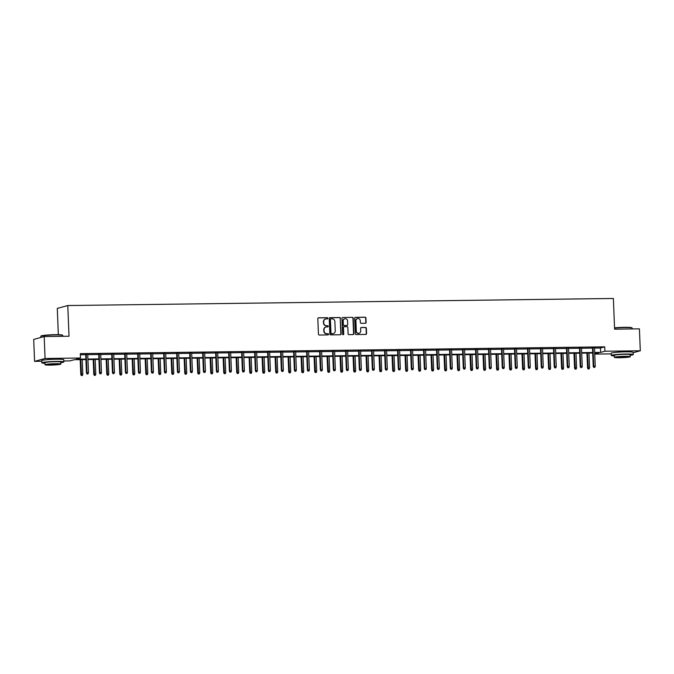 <?xml version="1.0" encoding="UTF-8"?>
<svg xmlns="http://www.w3.org/2000/svg" width="674" height="674" viewBox="0 0 674 674"><rect width="100%" height="100%" fill="white"/><g stroke="black" fill="none" stroke-linecap="round" stroke-linejoin="round"><path stroke-width="1.01" d="M327.893 318.288A0.607 0.573 74.8 0 0 327.294 317.698L318.608 317.808A0.868 0.817 74.8 0 0 317.825 318.684L318.448 334.178A0.868 0.817 74.8 0 0 319.299 335.029L327.985 334.919A0.607 0.573 74.8 0 0 328.541 334.304A0.607 0.573 74.8 0 0 327.943 333.714L326.814 333.723A2.763 2.603 74.8 0 1 324.093 331.001L324.034 329.712A2.763 2.603 74.8 0 1 326.545 326.924L327.665 326.907A0.607 0.573 74.8 0 0 328.213 326.3A0.607 0.573 74.8 0 0 327.623 325.702L326.494 325.719A2.763 2.603 74.8 0 1 323.764 322.998L323.714 321.709A2.763 2.603 74.8 0 1 326.224 318.92L327.345 318.903A0.607 0.573 74.8 0 0 327.893 318.288M327.337 318.903A0.607 0.573 74.8 0 0 327.016 317.774L318.33 317.884A0.868 0.817 74.8 0 0 318.28 317.884M327.977 334.919A0.607 0.573 74.8 0 0 327.657 333.79L326.814 333.723M327.657 326.907A0.607 0.573 74.8 0 0 327.337 325.778L326.494 325.719M616.474 352.3A6.866 0.539 -2.3 0 1 624.351 351.769A6.866 0.539 -2.3 0 1 627.789 351.845M47.07 359.672A6.866 0.539 -2.3 0 1 54.948 359.149A6.866 0.539 -2.3 0 1 58.385 359.217M365.333 323.276A0.868 0.817 74.8 0 0 366.117 322.408L365.94 318.061A0.868 0.817 74.8 0 0 365.089 317.21L355.442 317.328A0.868 0.817 74.8 0 0 354.659 318.204L355.282 333.697A0.868 0.817 74.8 0 0 356.133 334.548L365.78 334.422A0.868 0.817 74.8 0 0 366.563 333.554L366.353 328.305A0.868 0.817 74.8 0 0 365.502 327.454L361.374 327.505A0.868 0.817 74.8 0 0 360.59 328.381L360.691 330.985A2.308 2.182 74.8 0 1 359.116 333.242A2.308 2.182 74.8 0 1 356.319 331.035L355.914 320.832A2.308 2.182 74.8 0 1 357.49 318.575A2.308 2.182 74.8 0 1 360.287 320.782L360.354 322.475A0.868 0.817 74.8 0 0 361.205 323.326L365.333 323.276M41.78 361.256L34.585 361.348L33.7 339.418L44.198 336.562L69.018 336.233L67.779 305.541L613.365 298.472L614.595 329.173L639.415 328.853L640.3 350.775L633.172 352.721M44.198 336.562L45.074 358.484L80.476 358.029L76.221 359.191L85.901 359.065M594.51 348.087L600.467 348.011L604.721 346.849L80.299 353.639L80.476 358.029M604.721 346.849L604.898 351.238L640.3 350.775M340.513 318.389A0.868 0.817 74.8 0 0 339.662 317.538L330.016 317.665A0.868 0.817 74.8 0 0 329.232 318.532L329.856 334.026A0.868 0.817 74.8 0 0 330.707 334.877L340.353 334.759A0.868 0.817 74.8 0 0 341.137 333.883L340.235 318.465A0.868 0.817 74.8 0 0 339.376 317.614L329.729 317.74A0.868 0.817 74.8 0 0 329.687 317.74M342.729 317.496L352.376 317.37A0.868 0.817 74.8 0 1 353.227 318.221L353.85 333.723A0.868 0.817 74.8 0 1 353.066 334.59L348.938 334.641A0.868 0.817 74.8 0 1 348.087 333.79L347.835 327.505A0.868 0.817 74.8 0 0 346.984 326.654L344.246 326.696A0.868 0.817 74.8 0 0 343.462 327.564L343.723 334.11A0.607 0.573 74.8 0 1 343.31 334.7A0.607 0.573 74.8 0 1 342.577 334.127L341.945 318.364A0.868 0.817 74.8 0 1 342.729 317.496L352.376 317.37M67.779 305.541L57.29 308.397L58.343 334.692M80.341 354.743L85.733 354.676M87.746 354.65L98.724 354.507M100.738 354.482L111.716 354.339M113.729 354.313L124.707 354.17M126.729 354.145L137.707 354.002M139.72 353.976L150.698 353.833M152.712 353.808L163.689 353.665M165.711 353.639L176.689 353.496M178.703 353.471L189.68 353.328M191.694 353.302L202.672 353.159M204.694 353.134L215.672 352.991M217.685 352.965L228.663 352.822M230.677 352.797L241.654 352.654M243.676 352.628L254.654 352.485M256.668 352.46L267.645 352.325M269.659 352.291L280.637 352.157M282.65 352.123L293.637 351.988M295.65 351.954L306.628 351.82M308.641 351.786L319.619 351.651M321.633 351.626L332.619 351.483M334.633 351.457L345.61 351.314M347.624 351.289L358.602 351.146M360.615 351.12L371.593 350.977M373.615 350.952L384.593 350.809M386.606 350.783L397.584 350.64M399.598 350.615L410.576 350.472M412.598 350.446L423.575 350.303M425.589 350.278L436.567 350.135M438.58 350.109L449.558 349.966M451.58 349.941L462.558 349.798M464.571 349.772L475.549 349.629M477.563 349.604L488.54 349.461M490.554 349.435L501.54 349.292M503.554 349.267L514.532 349.124M516.545 349.098L527.523 348.955M529.537 348.93L540.523 348.787M542.536 348.761L553.514 348.618M555.528 348.593L566.505 348.45M568.519 348.424L579.505 348.281M581.519 348.256L592.497 348.113M87.73 354.263L85.716 354.288M100.721 354.094L98.707 354.12M113.721 353.926L111.699 353.951M126.712 353.757L124.698 353.783M139.703 353.589L137.69 353.614M152.695 353.42L150.681 353.446M165.694 353.252L163.681 353.277M178.686 353.083L176.672 353.109M191.677 352.915L189.664 352.949M204.677 352.746L202.663 352.78M217.668 352.578L215.655 352.612M230.66 352.418L228.646 352.443M243.659 352.249L241.637 352.275M256.651 352.081L254.637 352.106M269.642 351.912L267.629 351.938M282.642 351.744L280.62 351.769M295.633 351.575L293.62 351.601M308.625 351.407L306.611 351.432M321.624 351.238L319.602 351.264M334.616 351.07L332.602 351.095M347.607 350.901L345.594 350.927M360.607 350.733L358.585 350.758M373.598 350.564L371.585 350.59M386.59 350.396L384.576 350.421M399.581 350.227L397.567 350.253M412.581 350.059L410.567 350.084M425.572 349.89L423.558 349.916M438.563 349.722L436.55 349.747M451.563 349.553L449.55 349.579M464.555 349.385L462.541 349.41M477.546 349.216L475.532 349.242M490.546 349.048L488.524 349.073M503.537 348.879L501.523 348.905M516.528 348.711L514.515 348.736M529.528 348.542L527.506 348.568M542.519 348.374L540.506 348.399M555.511 348.205L553.497 348.231M568.511 348.037L566.489 348.062M581.502 347.868L579.488 347.894M594.493 347.7L592.48 347.725M34.585 361.348L45.074 358.484M611.183 353.875L594.754 354.094M85.927 359.579L74.233 359.731L69.978 360.885L63.803 360.969M594.746 354.002L598.664 352.94L594.704 352.991M592.69 353.016L581.713 353.159M579.699 353.184L568.721 353.328M566.708 353.353L555.721 353.496M553.708 353.521L542.73 353.665M540.716 353.69L529.739 353.833M527.725 353.858L516.739 354.002M514.725 354.027L503.748 354.17M501.734 354.195L490.756 354.339M488.743 354.364L477.765 354.507M475.743 354.532L464.765 354.676M462.752 354.701L451.774 354.836M449.76 354.869L438.782 355.004M436.76 355.038L425.783 355.173M423.769 355.206L412.791 355.341M410.778 355.367L399.8 355.51M397.778 355.535L386.8 355.678M384.787 355.704L373.809 355.847M371.795 355.872L360.817 356.015M358.804 356.041L347.818 356.184M345.804 356.209L334.826 356.352M332.813 356.377L321.835 356.521M319.821 356.546L308.835 356.689M306.822 356.714L295.844 356.858M293.83 356.883L282.853 357.026M280.839 357.052L269.853 357.195M267.839 357.22L256.861 357.363M254.848 357.389L243.87 357.532M241.856 357.557L230.879 357.7M228.857 357.726L217.879 357.869M215.865 357.894L204.888 358.037M202.874 358.062L191.896 358.206M189.874 358.231L178.896 358.374M176.883 358.399L165.905 358.543M163.892 358.568L152.914 358.711M150.892 358.737L139.914 358.88M137.9 358.905L126.923 359.048M124.909 359.074L113.931 359.217M111.918 359.242L100.931 359.385M98.918 359.411L87.94 359.554M594.687 352.477L600.644 352.392L604.898 351.238M87.923 359.04L98.901 358.897M100.915 358.871L111.892 358.728M113.906 358.703L124.884 358.56M126.906 358.534L137.884 358.391M139.897 358.366L150.875 358.223M152.888 358.197L163.866 358.054M165.888 358.029L176.866 357.886M178.88 357.86L189.857 357.717M191.871 357.692L202.849 357.549M204.862 357.523L215.849 357.38M217.862 357.355L228.84 357.212M230.853 357.186L241.831 357.043M243.845 357.018L254.831 356.875M256.845 356.849L267.822 356.706M269.836 356.681L280.814 356.538M282.827 356.512L293.805 356.369M295.827 356.344L306.805 356.201M308.818 356.175L319.796 356.032M321.81 356.007L332.788 355.864M334.81 355.838L345.787 355.695M347.801 355.67L358.779 355.527M360.792 355.501L371.77 355.358M373.792 355.333L384.77 355.19M386.783 355.164L397.761 355.021M399.775 354.996L410.752 354.853M412.774 354.827L423.752 354.684M425.766 354.659L436.744 354.516M438.757 354.49L449.735 354.347M451.749 354.322L462.735 354.179M464.748 354.153L475.726 354.019M477.74 353.985L488.717 353.85M490.731 353.816L501.717 353.682M503.731 353.648L514.709 353.513M516.722 353.479L527.7 353.344M529.713 353.319L540.691 353.176M542.713 353.151L553.691 353.007M555.705 352.982L566.682 352.839M568.696 352.814L579.674 352.671M581.696 352.645L592.673 352.502M600.467 348.011L600.644 352.392M325.466 319.046A2.763 2.603 74.8 0 0 323.436 321.784L323.714 321.709M326.208 325.795A2.763 2.603 74.8 0 1 323.486 323.073L323.436 321.784M325.786 327.05A2.763 2.603 74.8 0 0 323.756 329.788L324.034 329.712M326.536 333.798A2.763 2.603 74.8 0 1 323.806 331.077L323.756 329.788M340.404 334.751A0.868 0.817 74.8 0 0 340.859 333.959L340.235 318.465M330.968 318.853A0.607 0.573 74.8 0 0 330.412 319.468L330.959 333.066A0.607 0.573 74.8 0 0 331.557 333.664L332.745 333.647A2.763 2.603 74.8 0 0 335.248 330.858L334.877 321.557A2.763 2.603 74.8 0 0 332.147 318.836L330.968 318.853M330.681 318.928A0.607 0.573 74.8 0 0 330.134 319.543L330.412 319.468M333.217 333.596A2.763 2.603 74.8 0 1 332.459 333.723L331.271 333.74A0.607 0.573 74.8 0 1 330.681 333.141L330.134 319.543M353.117 334.59A0.868 0.817 74.8 0 0 353.572 333.798L352.949 318.297A0.868 0.817 74.8 0 0 352.098 317.446M343.917 326.772A0.868 0.817 74.8 0 0 343.176 327.64L343.723 334.11M343.167 334.717A0.607 0.573 74.8 0 0 343.437 334.186M347.573 320.984A2.308 2.182 74.8 0 0 344.776 318.785A2.308 2.182 74.8 0 0 343.201 321.043L343.344 324.641A0.868 0.817 74.8 0 0 344.195 325.491L346.933 325.449A0.868 0.817 74.8 0 0 347.717 324.582L347.573 320.984M344.641 318.827A2.308 2.182 74.8 0 0 342.914 321.119L343.201 321.043M346.984 325.449A0.868 0.817 74.8 0 1 346.655 325.534L343.909 325.567A0.868 0.817 74.8 0 1 343.058 324.716L342.914 321.119M357.346 318.617A2.308 2.182 74.8 0 0 355.628 320.917L355.914 320.832M358.972 333.276A2.308 2.182 74.8 0 1 356.041 331.119L355.628 320.917M365.83 334.422A0.868 0.817 74.8 0 0 366.285 333.63L366.075 328.381A0.868 0.817 74.8 0 0 365.215 327.53L361.087 327.581A0.868 0.817 74.8 0 0 361.045 327.581M365.384 323.276A0.868 0.817 74.8 0 0 365.83 322.484L365.662 318.136A0.868 0.817 74.8 0 0 364.811 317.286L355.156 317.412A0.868 0.817 74.8 0 0 355.114 317.412M81.276 375.528L82.397 375.443L81.276 375.528L80.787 374.424L82.801 374.264L82.211 359.63M81.562 375.452L80.712 359.646M80.787 374.424L80.198 359.655M82.801 374.264L82.397 375.443M85.708 354.103L86.457 372.882L86.971 372.739L86.221 354.103M87.232 373.91L88.067 373.893L87.232 373.91L86.971 372.739L88.471 372.722L87.721 354.077M86.457 372.882L86.954 373.986M88.067 373.893L88.471 372.722M40.811 336.259L41.063 335.989A10.742 0.851 -2.3 0 1 55.226 334.683A10.742 0.851 -2.3 0 1 62.471 335.13L62.741 335.382A11.011 0.868 177.7 0 0 55.327 334.927A11.011 0.868 177.7 0 0 40.811 336.259A11.011 0.868 177.7 0 0 40.785 336.334L40.828 337.472M60.786 362.663A11.011 0.868 177.7 0 0 63.845 361.938A11.011 0.868 177.7 0 0 56.389 361.416A11.011 0.868 177.7 0 0 41.847 362.823A11.011 0.868 177.7 0 0 44.947 363.303M63.845 361.938L63.752 359.748A11.011 0.868 177.7 0 0 56.304 359.225A11.011 0.868 177.7 0 0 41.754 360.632L41.847 362.823M45.006 364.718L44.922 362.696A7.928 0.623 -2.3 0 1 55.394 361.685A7.928 0.623 -2.3 0 1 60.761 362.064L60.845 364.078A7.928 0.623 177.7 0 0 55.479 363.707A7.928 0.623 177.7 0 0 45.006 364.718A7.928 0.623 177.7 0 0 50.373 365.097A7.928 0.623 177.7 0 0 60.845 364.078M51.283 364.845L58.031 364.196L47.82 364.6L51.283 364.845M62.817 336.318L62.783 335.45A11.011 0.868 177.7 0 0 62.741 335.382M614.545 327.85A10.742 0.851 -2.3 0 1 624.63 327.311A10.742 0.851 -2.3 0 1 631.875 327.758L632.145 328.011A11.011 0.868 177.7 0 0 624.731 327.547A11.011 0.868 177.7 0 0 614.553 328.086M630.19 355.291A11.011 0.868 177.7 0 0 633.248 354.566A11.011 0.868 177.7 0 0 625.792 354.044A11.011 0.868 177.7 0 0 611.251 355.451A11.011 0.868 177.7 0 0 614.351 355.931M633.248 354.566L633.156 352.376A11.011 0.868 177.7 0 0 625.708 351.845A11.011 0.868 177.7 0 0 611.158 353.26L611.251 355.451M614.41 357.346L614.326 355.324A7.928 0.623 -2.3 0 1 624.798 354.313A7.928 0.623 -2.3 0 1 630.165 354.692L630.249 356.706A7.928 0.623 177.7 0 0 624.882 356.327A7.928 0.623 177.7 0 0 614.41 357.346A7.928 0.623 177.7 0 0 619.777 357.717A7.928 0.623 177.7 0 0 630.249 356.706M620.687 357.473L627.435 356.816L617.224 357.228L620.687 357.473M632.22 328.946L632.187 328.078A11.011 0.868 177.7 0 0 632.145 328.011M94.276 375.359L95.388 375.275L94.276 375.359L93.779 374.255L95.792 374.095L95.203 359.461M94.554 375.283L93.703 359.478M93.779 374.255L93.189 359.486M95.792 374.095L95.388 375.275M107.267 375.191L108.388 375.106L107.267 375.191L106.778 374.087L108.784 373.927L108.194 359.293M107.554 375.115L106.694 359.309M106.778 374.087L106.18 359.318M108.784 373.927L108.388 375.106M98.699 353.943L99.457 372.714L99.963 372.57L99.213 353.934M100.232 373.741L101.066 373.725L100.232 373.741L99.963 372.57L101.462 372.553L100.712 353.909M99.457 372.714L99.946 373.817M101.066 373.725L101.462 372.553M111.69 353.774L112.448 372.545L112.962 372.402L112.213 353.766M113.224 373.573L114.058 373.556L113.224 373.573L112.962 372.402L114.454 372.385L113.712 353.74M112.448 372.545L112.937 373.649M114.058 373.556L114.454 372.385M120.258 375.022L121.379 374.938L120.258 375.022L119.77 373.918L121.783 373.758L121.194 359.124M120.545 374.946L119.694 359.141M119.77 373.918L119.18 359.149M121.783 373.758L121.379 374.938M133.258 374.854L134.37 374.769L133.258 374.854L132.761 373.75L134.775 373.59L134.185 358.956M133.536 374.778L132.685 358.972M132.761 373.75L132.171 358.981M134.775 373.59L134.37 374.769M146.25 374.685L147.37 374.601L146.25 374.685L145.761 373.581L147.766 373.421L147.176 358.787M146.536 374.609L145.677 358.804M145.761 373.581L145.163 358.812M147.766 373.421L147.37 374.601M124.69 353.606L125.44 372.377L125.954 372.233L125.204 353.597M126.215 373.404L127.049 373.388L126.215 373.404L125.954 372.233L127.453 372.216L126.704 353.572M125.44 372.377L125.937 373.48M127.049 373.388L127.453 372.216M137.681 353.437L138.44 372.208L138.945 372.065L138.195 353.429M139.215 373.236L140.049 373.219L139.215 373.236L138.945 372.065L140.445 372.048L139.695 353.403M138.44 372.208L138.928 373.312M140.049 373.219L140.445 372.048M150.673 353.269L151.431 372.04L151.936 371.896L151.195 353.26M152.206 373.067L153.04 373.051L152.206 373.067L151.936 371.896L153.436 371.88L152.695 353.243M151.431 372.04L151.92 373.143M153.04 373.051L153.436 371.88M163.672 353.1L164.422 371.871L164.936 371.728L164.186 353.092M165.197 372.899L166.031 372.882L165.197 372.899L164.936 371.728L166.436 371.711L165.686 353.075M164.422 371.871L164.919 372.975M166.031 372.882L166.436 371.711M176.664 352.932L177.422 371.703L177.928 371.559L177.178 352.923M178.197 372.73L179.023 372.714L178.197 372.73L177.928 371.559L179.427 371.543L178.677 352.906M177.422 371.703L177.911 372.806M179.023 372.714L179.427 371.543M189.655 352.763L190.413 371.534L190.919 371.391L190.178 352.755M191.189 372.562L192.023 372.545L191.189 372.562L190.919 371.391L192.419 371.374L191.677 352.738M190.413 371.534L190.902 372.638M192.023 372.545L192.419 371.374M202.655 352.595L203.405 371.366L203.919 371.222L203.169 352.586M204.18 372.393L205.014 372.377L204.18 372.393L203.919 371.222L205.418 371.206L204.669 352.569M203.405 371.366L203.902 372.469M205.014 372.377L205.418 371.206M215.646 352.426L216.396 371.197L216.91 371.054L216.16 352.418M217.18 372.225L218.005 372.216L217.18 372.225L216.91 371.054L218.41 371.037L217.66 352.401M216.396 371.197L216.893 372.301M218.005 372.216L218.41 371.037M228.638 352.258L229.396 371.029L229.901 370.885L229.16 352.249M230.171 372.056L231.005 372.048L230.171 372.056L229.901 370.885L231.401 370.868L230.651 352.232M229.396 371.029L229.885 372.132M231.005 372.048L231.401 370.868M241.637 352.089L242.387 370.86L242.901 370.717L242.151 352.081M243.162 371.888L243.996 371.88L243.162 371.888L242.901 370.717L244.401 370.7L243.651 352.064M242.387 370.86L242.884 371.964M243.996 371.88L244.401 370.7M254.629 351.921L255.379 370.692L255.893 370.548L255.143 351.912M256.162 371.719L256.988 371.711L256.162 371.719L255.893 370.548L257.392 370.531L256.642 351.895M255.379 370.692L255.876 371.795M256.988 371.711L257.392 370.531M267.62 351.752L268.378 370.523L268.884 370.38L268.134 351.744M269.153 371.551L269.988 371.543L269.153 371.551L268.884 370.38L270.384 370.363L269.634 351.727M268.378 370.523L268.867 371.627M269.988 371.543L270.384 370.363M280.62 351.584L281.37 370.355L281.884 370.211L281.134 351.575M282.145 371.382L282.979 371.374L282.145 371.382L281.884 370.211L283.383 370.195L282.633 351.558M281.37 370.355L281.858 371.458M282.979 371.374L283.383 370.195M293.611 351.415L294.361 370.186L294.875 370.043L294.125 351.407M295.136 371.214L295.97 371.206L295.136 371.214L294.875 370.043L296.375 370.026L295.625 351.39M294.361 370.186L294.858 371.29M295.97 371.206L296.375 370.026M306.603 351.247L307.361 370.018L307.866 369.874L307.117 351.238M308.136 371.045L308.97 371.037L308.136 371.045L307.866 369.874L309.366 369.858L308.616 351.221M307.361 370.018L307.849 371.121M308.97 371.037L309.366 369.858M319.594 351.078L320.352 369.849L320.866 369.706L320.116 351.07M321.127 370.877L321.961 370.868L321.127 370.877L320.866 369.706L322.366 369.689L321.616 351.053M320.352 369.849L320.841 370.953M321.961 370.868L322.366 369.689M332.594 350.91L333.344 369.681L333.857 369.546L333.108 350.901M334.119 370.708L334.953 370.7L334.119 370.708L333.857 369.546L335.357 369.521L334.607 350.884M333.344 369.681L333.841 370.784M334.953 370.7L335.357 369.521M345.585 350.741L346.343 369.512L346.849 369.377L346.099 350.733M347.118 370.54L347.952 370.531L347.118 370.54L346.849 369.377L348.348 369.352L347.599 350.716M346.343 369.512L346.832 370.616M347.952 370.531L348.348 369.352M358.576 350.573L359.335 369.344L359.849 369.209L359.099 350.564M360.11 370.371L360.944 370.363L360.11 370.371L359.849 369.209L361.34 369.183L360.598 350.547M359.335 369.344L359.823 370.447M360.944 370.363L361.34 369.183M159.241 374.517L160.361 374.432L159.241 374.517L158.752 373.413L160.757 373.253L160.176 358.619M159.527 374.441L158.676 358.635M158.752 373.413L158.163 358.644M160.757 373.253L160.361 374.432M172.241 374.348L173.353 374.264L172.241 374.348L171.744 373.244L173.757 373.084L173.167 358.45M172.519 374.272L171.668 358.467M171.744 373.244L171.154 358.475M173.757 373.084L173.353 374.264M185.232 374.18L186.353 374.095L185.232 374.18L184.743 373.076L186.749 372.916L186.159 358.282M185.518 374.104L184.659 358.298M184.743 373.076L184.145 358.307M186.749 372.916L186.353 374.095M198.223 374.011L199.344 373.927L198.223 374.011L197.735 372.907L199.74 372.747L199.159 358.113M198.51 373.935L197.659 358.13M197.735 372.907L197.137 358.138M199.74 372.747L199.344 373.927M211.223 373.843L212.335 373.758L211.223 373.843L210.726 372.739L212.74 372.579L212.15 357.945M211.501 373.767L210.65 357.961M210.726 372.739L210.136 357.97M212.74 372.579L212.335 373.758M224.215 373.674L225.327 373.59L224.215 373.674L223.726 372.57L225.731 372.41L225.141 357.776M224.501 373.598L223.642 357.793M223.726 372.57L223.128 357.801M225.731 372.41L225.327 373.59M237.206 373.506L238.326 373.421L237.206 373.506L236.717 372.402L238.722 372.242L238.141 357.608M237.492 373.43L236.641 357.624M236.717 372.402L236.119 357.633M238.722 372.242L238.326 373.421M250.206 373.337L251.318 373.253L250.206 373.337L249.709 372.233L251.722 372.082L251.132 357.439M250.484 373.261L249.633 357.456M249.709 372.233L249.119 357.464M251.722 372.082L251.318 373.253M263.197 373.177L264.309 373.084L263.197 373.177L262.7 372.065L264.714 371.913L264.124 357.271M263.483 373.093L262.624 357.287M262.7 372.065L262.11 357.296M264.714 371.913L264.309 373.084M276.188 373.008L277.309 372.916L276.188 373.008L275.7 371.896L277.705 371.745L277.124 357.102M276.475 372.924L275.624 357.119M275.7 371.896L275.102 357.127M277.705 371.745L277.309 372.916M289.188 372.84L290.3 372.747L289.188 372.84L288.691 371.728L290.705 371.576L290.115 356.934M289.466 372.756L288.615 356.95M288.691 371.728L288.101 356.959M290.705 371.576L290.3 372.747M302.179 372.671L303.292 372.579L302.179 372.671L301.682 371.559L303.696 371.408L303.106 356.765M302.466 372.587L301.607 356.782M301.682 371.559L301.093 356.79M303.696 371.408L303.292 372.579M315.171 372.503L316.291 372.41L315.171 372.503L314.682 371.391L316.687 371.239L316.098 356.597M315.457 372.419L314.606 356.613M314.682 371.391L314.084 356.622M316.687 371.239L316.291 372.41M328.162 372.334L329.283 372.242L328.162 372.334L327.674 371.222L329.687 371.071L329.097 356.428M328.449 372.25L327.598 356.445M327.674 371.222L327.084 356.453M329.687 371.071L329.283 372.242M341.162 372.166L342.274 372.073L341.162 372.166L340.665 371.062L342.678 370.902L342.089 356.26M341.44 372.082L340.589 356.276M340.665 371.062L340.075 356.285M342.678 370.902L342.274 372.073M354.153 371.997L355.274 371.905L354.153 371.997L353.665 370.894L355.67 370.734L355.08 356.091M354.44 371.922L353.58 356.108M353.665 370.894L353.066 356.116M355.67 370.734L355.274 371.905M367.145 371.829L368.265 371.736L367.145 371.829L366.656 370.725L368.67 370.565L368.08 355.923M367.431 371.753L366.58 355.939M366.656 370.725L366.066 355.948M368.67 370.565L368.265 371.736M380.144 371.66L381.257 371.568L380.144 371.66L379.647 370.557L381.661 370.397L381.071 355.754M380.422 371.585L379.572 355.771M379.647 370.557L379.058 355.779M381.661 370.397L381.257 371.568M393.136 371.492L394.256 371.399L393.136 371.492L392.647 370.388L394.652 370.228L394.063 355.586M393.422 371.416L392.563 355.602M392.647 370.388L392.049 355.611M394.652 370.228L394.256 371.399M406.127 371.323L407.248 371.231L406.127 371.323L405.638 370.22L407.644 370.06L407.062 355.417M406.414 371.248L405.563 355.442M405.638 370.22L405.04 355.442M407.644 370.06L407.248 371.231M371.576 350.404L372.326 369.175L372.84 369.04L372.09 350.396M373.101 370.203L373.935 370.195L373.101 370.203L372.84 369.04L374.34 369.015L373.59 350.379M372.326 369.175L372.823 370.279M373.935 370.195L374.34 369.015M384.568 350.236L385.326 369.007L385.831 368.872L385.081 350.227M386.101 370.034L386.935 370.026L386.101 370.034L385.831 368.872L387.331 368.847L386.581 350.21M385.326 369.007L385.814 370.11M386.935 370.026L387.331 368.847M397.559 350.067L398.317 368.838L398.823 368.703L398.081 350.059M399.092 369.866L399.926 369.858L399.092 369.866L398.823 368.703L400.322 368.678L399.581 350.042M398.317 368.838L398.806 369.942M399.926 369.858L400.322 368.678M410.559 349.899L411.308 368.67L411.822 368.535L411.073 349.89M412.084 369.697L412.918 369.689L412.084 369.697L411.822 368.535L413.322 368.51L412.572 349.873M411.308 368.67L411.806 369.773M412.918 369.689L413.322 368.51M419.127 371.155L420.239 371.062L419.127 371.155L418.63 370.051L420.643 369.891L420.054 355.249M419.405 371.079L418.554 355.274M418.63 370.051L418.04 355.274M420.643 369.891L420.239 371.062M432.118 370.986L433.239 370.894L432.118 370.986L431.63 369.883L433.635 369.723L433.045 355.08M432.405 370.911L431.545 355.105M431.63 369.883L431.031 355.105M433.635 369.723L433.239 370.894M445.11 370.818L446.23 370.725L445.11 370.818L444.621 369.714L446.626 369.554L446.045 354.912M445.396 370.742L444.545 354.937M444.621 369.714L444.023 354.937M446.626 369.554L446.23 370.725M458.109 370.649L459.221 370.557L458.109 370.649L457.612 369.546L459.626 369.386L459.036 354.743M458.387 370.574L457.536 354.768M457.612 369.546L457.023 354.768M459.626 369.386L459.221 370.557M471.101 370.481L472.213 370.388L471.101 370.481L470.604 369.377L472.617 369.217L472.027 354.575M471.387 370.405L470.528 354.6M470.604 369.377L470.014 354.6M472.617 369.217L472.213 370.388M484.092 370.312L485.213 370.228L484.092 370.312L483.603 369.209L485.609 369.049L485.027 354.406M484.379 370.237L483.528 354.431M483.603 369.209L483.005 354.431M485.609 369.049L485.213 370.228M497.092 370.144L498.204 370.06L497.092 370.144L496.595 369.04L498.608 368.88L498.019 354.238M497.37 370.068L496.519 354.263M496.595 369.04L496.005 354.263M498.608 368.88L498.204 370.06M510.083 369.975L511.195 369.891L510.083 369.975L509.586 368.872L511.6 368.712L511.01 354.069M510.37 369.9L509.51 354.094M509.586 368.872L508.996 354.103M511.6 368.712L511.195 369.891M423.55 349.73L424.308 368.501L424.814 368.366L424.064 349.722M425.083 369.529L425.909 369.521L425.083 369.529L424.814 368.366L426.313 368.341L425.564 349.705M424.308 368.501L424.797 369.605M425.909 369.521L426.313 368.341M436.541 349.562L437.3 368.333L437.805 368.198L437.064 349.553M438.075 369.36L438.909 369.352L438.075 369.36L437.805 368.198L439.305 368.173L438.563 349.536M437.3 368.333L437.788 369.436M438.909 369.352L439.305 368.173M449.541 349.393L450.291 368.164L450.805 368.029L450.055 349.385M451.066 369.192L451.9 369.183L451.066 369.192L450.805 368.029L452.305 368.004L451.555 349.368M450.291 368.164L450.788 369.268M451.9 369.183L452.305 368.004M462.533 349.225L463.282 367.996L463.796 367.861L463.046 349.216M464.066 369.023L464.891 369.015L464.066 369.023L463.796 367.861L465.296 367.836L464.546 349.199M463.282 367.996L463.779 369.099M464.891 369.015L465.296 367.836M475.524 349.056L476.282 367.827L476.788 367.692L476.046 349.048M477.057 368.855L477.891 368.847L477.057 368.855L476.788 367.692L478.287 367.675L477.537 349.031M476.282 367.827L476.771 368.931M477.891 368.847L478.287 367.675M488.524 348.888L489.273 367.659L489.787 367.524L489.038 348.879M490.049 368.686L490.883 368.678L490.049 368.686L489.787 367.524L491.287 367.507L490.537 348.862M489.273 367.659L489.771 368.771M490.883 368.678L491.287 367.507M501.515 348.719L502.265 367.49L502.779 367.355L502.029 348.719M503.048 368.518L503.874 368.51L503.048 368.518L502.779 367.355L504.278 367.338L503.529 348.694M502.265 367.49L502.762 368.602M503.874 368.51L504.278 367.338M514.506 348.551L515.265 367.322L515.77 367.187L515.02 348.551M516.04 368.349L516.874 368.341L516.04 368.349L515.77 367.187L517.27 367.17L516.52 348.525M515.265 367.322L515.753 368.434M516.874 368.341L517.27 367.17M523.075 369.807L524.195 369.723L523.075 369.807L522.586 368.703L524.591 368.543L524.01 353.901M523.361 369.731L522.51 353.926M522.586 368.703L521.988 353.934M524.591 368.543L524.195 369.723M527.506 348.382L528.256 367.153L528.77 367.018L528.02 348.382M529.031 368.181L529.865 368.173L529.031 368.181L528.77 367.018L530.269 367.001L529.52 348.357M528.256 367.153L528.745 368.265M529.865 368.173L530.269 367.001M536.074 369.638L537.186 369.554L536.074 369.638L535.577 368.535L537.591 368.375L537.001 353.732M536.352 369.563L535.501 353.757M535.577 368.535L534.988 353.766M537.591 368.375L537.186 369.554M540.497 348.214L541.247 366.985L541.761 366.85L541.011 348.214M542.022 368.012L542.856 368.004L542.022 368.012L541.761 366.85L543.261 366.833L542.511 348.188M541.247 366.985L541.744 368.097M542.856 368.004L543.261 366.833M549.066 369.47L550.178 369.386L549.066 369.47L548.569 368.366L550.582 368.206L549.992 353.564M549.344 369.394L548.493 353.589M548.569 368.366L547.979 353.597M550.582 368.206L550.178 369.386M553.489 348.045L554.247 366.816L554.753 366.681L554.003 348.045M555.022 367.844L555.856 367.836L555.022 367.844L554.753 366.681L556.252 366.664L555.502 348.02M554.247 366.816L554.736 367.928M555.856 367.836L556.252 366.664M562.057 369.301L563.178 369.217L562.057 369.301L561.568 368.198L563.574 368.038L562.984 353.403M562.343 369.226L561.493 353.42M561.568 368.198L560.97 353.429M563.574 368.038L563.178 369.217M566.48 347.877L567.238 366.656L567.752 366.513L567.003 347.877M568.014 367.675L568.848 367.667L568.014 367.675L567.752 366.513L569.252 366.496L568.502 347.851M567.238 366.656L567.727 367.76M568.848 367.667L569.252 366.496M575.048 369.133L576.169 369.049L575.048 369.133L574.56 368.029L576.573 367.869L575.984 353.235M575.335 369.057L574.484 353.252M574.56 368.029L573.97 353.26M576.573 367.869L576.169 369.049M579.48 347.708L580.23 366.488L580.744 366.344L579.994 347.708M581.005 367.515L581.839 367.498L581.005 367.515L580.744 366.344L582.243 366.327L581.494 347.683M580.23 366.488L580.727 367.591M581.839 367.498L582.243 366.327M588.048 368.964L589.16 368.88L588.048 368.964L587.551 367.861L589.565 367.701L588.975 353.066M588.326 368.889L587.475 353.083M587.551 367.861L586.961 353.092M589.565 367.701L589.16 368.88M592.471 347.548L593.23 366.319L593.735 366.176L592.985 347.54M594.005 367.347L594.839 367.33L594.005 367.347L593.735 366.176L595.235 366.159L594.485 347.514M593.23 366.319L593.718 367.423M594.839 367.33L595.235 366.159"/></g></svg>
